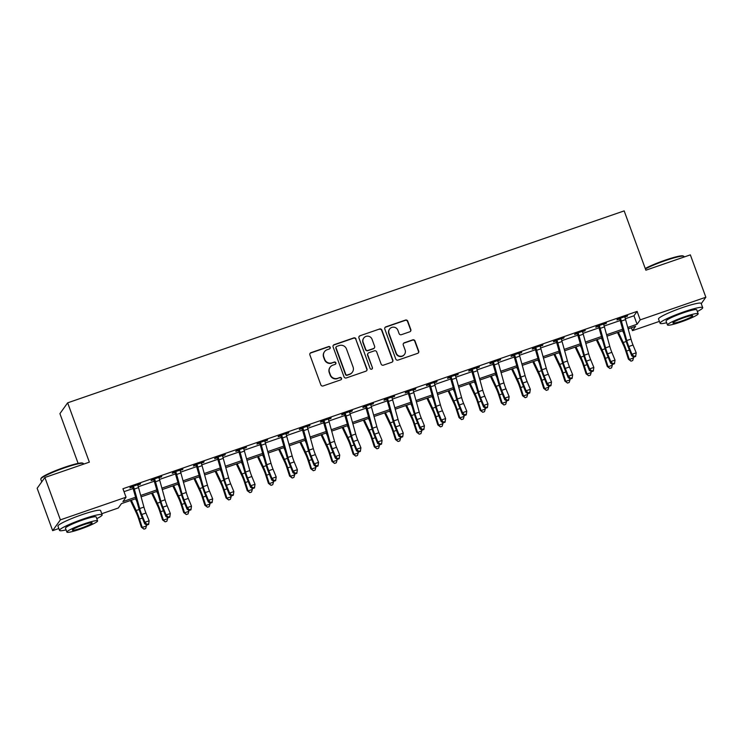 <?xml version="1.0" encoding="UTF-8"?>
<svg xmlns="http://www.w3.org/2000/svg" width="743" height="743" viewBox="0 0 743 743"><rect width="100%" height="100%" fill="white"/><g stroke="black" fill="none" stroke-linecap="round" stroke-linejoin="round"><path stroke-width="1.11" d="M330.198 347.343A1.245 1.226 35.6 0 0 328.61 346.582L310.945 352.674A1.783 1.746 35.6 0 0 309.887 354.913L320.846 384.855A1.783 1.746 35.6 0 0 323.112 385.942L340.786 379.849A1.245 1.226 35.6 0 0 341.52 378.289A1.245 1.226 35.6 0 0 339.932 377.518L337.647 378.308A5.703 5.591 35.6 0 1 330.375 374.825L329.465 372.327A5.703 5.591 35.6 0 1 332.836 365.166L335.121 364.386A1.245 1.226 35.6 0 0 335.864 362.816A1.245 1.226 35.6 0 0 334.266 362.055L331.982 362.844A5.703 5.591 35.6 0 1 324.719 359.352L323.799 356.863A5.703 5.591 35.6 0 1 327.18 349.702L329.465 348.913A1.245 1.226 35.6 0 0 330.198 347.343M329.938 348.616A1.245 1.226 35.6 0 0 328.397 346.879L310.732 352.971A1.783 1.746 35.6 0 0 310.007 353.454M341.26 379.552A1.245 1.226 35.6 0 0 339.718 377.815L337.647 378.308M335.595 364.079A1.245 1.226 35.6 0 0 334.062 362.343L331.982 362.844M409.764 331.796A1.783 1.746 35.6 0 0 410.823 329.558L407.749 321.162A1.783 1.746 35.6 0 0 405.474 320.075L385.858 326.836A1.783 1.746 35.6 0 0 384.8 329.075L395.759 359.018A1.783 1.746 35.6 0 0 398.025 360.104L417.65 353.343A1.783 1.746 35.6 0 0 418.708 351.105L414.993 340.953A1.783 1.746 35.6 0 0 412.718 339.867L404.322 342.764A1.783 1.746 35.6 0 0 403.273 345.003L405.111 350.027A4.764 4.672 35.6 0 1 400.04 356.222A4.764 4.672 35.6 0 1 396.214 353.101L388.998 333.384A4.764 4.672 35.6 0 1 394.069 327.199A4.764 4.672 35.6 0 1 397.895 330.319L399.102 333.607A1.783 1.746 35.6 0 0 401.369 334.694L409.764 331.796M58.827 528.524L52.651 530.651L37.15 488.281L44.886 477.489L89.355 462.155L67.65 402.836L624.166 210.891L645.871 270.201L690.349 254.868L705.85 297.228L701.253 303.646M44.886 477.489L60.387 519.859L126.041 497.216L122.901 501.59L135.728 497.169M625.346 318.747L633.965 315.775L637.104 311.401L122.939 488.736L126.041 497.216M637.104 311.401L640.206 319.871L705.85 297.228M356.036 339.003A1.783 1.746 35.6 0 0 353.761 337.907L334.136 344.678A1.783 1.746 35.6 0 0 333.087 346.916L344.046 376.859A1.783 1.746 35.6 0 0 346.312 377.946L365.937 371.175A1.783 1.746 35.6 0 0 366.986 368.937L355.823 339.291A1.783 1.746 35.6 0 0 353.547 338.204L333.932 344.966A1.783 1.746 35.6 0 0 333.198 345.449M359.993 335.762L379.617 328.991A1.783 1.746 35.6 0 1 381.893 330.078L392.852 360.021A1.783 1.746 35.6 0 1 391.793 362.259L383.397 365.157A1.783 1.746 35.6 0 1 381.122 364.061L376.682 351.922A1.783 1.746 35.6 0 0 374.407 350.835L368.834 352.749A1.783 1.746 35.6 0 0 367.785 354.987L372.41 367.636A1.245 1.226 35.6 0 1 371.082 369.252A1.245 1.226 35.6 0 1 370.079 368.435L358.943 337.991A1.783 1.746 35.6 0 1 359.993 335.762L379.617 328.991M124.007 491.662L133.322 488.457M138.291 486.739L154.498 481.148M159.466 479.439L175.673 473.848M180.642 472.13L196.849 466.539M201.817 464.83L218.024 459.239M222.993 457.521L239.2 451.93M244.178 450.221L260.375 444.63M265.353 442.912L281.56 437.33M286.529 435.612L302.735 430.021M307.704 428.312L323.911 422.721M328.88 421.002L345.086 415.411M350.055 413.702L366.262 408.111M371.231 406.393L387.437 400.802M392.406 399.093L408.613 393.502M413.582 391.784L429.788 386.193M434.757 384.484L450.964 378.893M455.942 377.175L472.139 371.593M477.117 369.875L493.324 364.284M498.293 362.575L514.5 356.984M519.468 355.265L535.675 349.674M540.644 347.965L556.851 342.374M561.819 340.656L578.026 335.065M582.995 333.356L599.202 327.765M604.17 326.047L620.377 320.465M137.799 485.225L137.817 484.65L133.183 486.247L133.564 486.684A6.353 1.031 71 0 1 134.307 489.052L139.693 508.556A9.083 1.477 -109 0 0 141.727 514.5L144.913 522.255L149.148 520.797L145.962 513.032A9.083 1.477 -109 0 1 143.928 507.088L138.542 487.594A6.353 1.031 71 0 0 137.799 485.225L140.576 483.702L130.415 487.204L129.895 487.937L132.653 486.981L132.282 486.563M158.974 477.907L161.76 476.393L151.591 479.904L151.07 480.628L153.829 479.681L153.457 479.254M180.15 470.616L180.168 470.04L175.534 471.647L175.915 472.074A6.353 1.031 71 0 1 176.658 474.443L182.044 493.946A9.083 1.477 -109 0 0 184.078 499.89L187.264 507.645L191.499 506.187L188.313 498.432A9.083 1.477 -109 0 1 186.279 492.488L180.893 472.985A6.353 1.031 71 0 0 180.15 470.616L182.936 469.093L172.766 472.594L172.246 473.328L175.004 472.372L174.633 471.954M201.325 463.307L201.344 462.74L196.709 464.338L197.09 464.774A6.353 1.031 71 0 1 197.833 467.143L203.22 486.637A9.083 1.477 -109 0 0 205.254 492.581L208.439 500.345L212.674 498.887L209.489 491.123A9.083 1.477 -109 0 1 207.455 485.179L202.068 465.675A6.353 1.031 71 0 0 201.325 463.307L204.111 461.784L193.942 465.294L193.421 466.019L196.189 465.072L195.808 464.654M222.501 455.988L225.287 454.484L215.117 457.985L214.597 458.719L217.365 457.762L216.984 457.344M243.676 448.688L246.462 447.175L236.302 450.685L235.772 451.41L238.54 450.462L238.159 450.044M264.852 441.398L264.88 440.831L260.236 442.429L260.617 442.856A6.353 1.031 71 0 1 261.36 445.224L266.756 464.728A9.083 1.477 -109 0 0 268.79 470.672L271.966 478.436L276.201 476.969L273.025 469.214A9.083 1.477 -109 0 1 270.991 463.27L265.595 443.766A6.353 1.031 71 0 0 264.852 441.398L267.638 439.875L257.477 443.385L256.948 444.11L259.716 443.153L259.335 442.735M286.027 434.098L286.055 433.522L281.411 435.119L281.792 435.556A6.353 1.031 71 0 1 282.535 437.924L287.931 457.428A9.083 1.477 -109 0 0 289.965 463.372L293.141 471.127L297.376 469.669L294.2 461.905A9.083 1.477 -109 0 1 292.166 455.961L286.77 436.466A6.353 1.031 71 0 0 286.027 434.098L288.813 432.575L278.653 436.076L278.123 436.81L280.891 435.853L280.52 435.435M307.203 426.779L309.989 425.265L299.828 428.776L299.308 429.5L302.067 428.553L301.695 428.126M328.387 419.489L328.406 418.913L323.762 420.519L324.143 420.947A6.353 1.031 71 0 1 324.895 423.315L330.282 442.819A9.083 1.477 -109 0 0 332.316 448.763L335.502 456.518L339.737 455.06L336.551 447.305A9.083 1.477 -109 0 1 334.517 441.351L329.13 421.857A6.353 1.031 71 0 0 328.387 419.489L331.164 417.965L321.004 421.467L320.484 422.2L323.242 421.244L322.871 420.826M349.563 412.179L349.581 411.613L344.947 413.21L345.328 413.647A6.353 1.031 71 0 1 346.071 416.015L351.458 435.509A9.083 1.477 -109 0 0 353.492 441.453L356.677 449.218L360.912 447.76L357.727 439.995A9.083 1.477 -109 0 1 355.693 434.051L350.306 414.548A6.353 1.031 71 0 0 349.563 412.179L352.34 410.656L342.179 414.167L341.659 414.891L344.418 413.944L344.046 413.517M370.738 404.861L373.525 403.356L363.355 406.858L362.835 407.591L365.593 406.635L365.222 406.217M391.914 397.561L394.7 396.047L384.53 399.558L384.01 400.282L386.778 399.335L386.397 398.917M413.089 390.27L413.108 389.704L408.474 391.301L408.854 391.728A6.353 1.031 71 0 1 409.597 394.096L414.984 413.6A9.083 1.477 -109 0 0 417.018 419.544L420.204 427.309L424.439 425.841L421.253 418.086A9.083 1.477 -109 0 1 419.219 412.142L413.832 392.638A6.353 1.031 71 0 0 413.089 390.27L415.876 388.747L405.706 392.248L405.186 392.982L407.953 392.025L407.573 391.607M434.265 382.97L434.284 382.394L429.649 383.992L430.03 384.428A6.353 1.031 71 0 1 430.773 386.797L436.16 406.3A9.083 1.477 -109 0 0 438.194 412.244L441.379 419.999L445.614 418.541L442.438 410.777A9.083 1.477 -109 0 1 440.395 404.833L435.008 385.338A6.353 1.031 71 0 0 434.265 382.97L437.051 381.447L426.881 384.948L426.361 385.682L429.129 384.725L428.748 384.307M455.44 375.652L458.227 374.138L448.066 377.648L447.537 378.373L450.304 377.416L449.924 376.998M476.616 368.361L476.644 367.785L472 369.392L472.381 369.819A6.353 1.031 71 0 1 473.124 372.187L478.52 391.691A9.083 1.477 -109 0 0 480.554 397.635L483.73 405.39L487.965 403.932L484.789 396.168A9.083 1.477 -109 0 1 482.755 390.224L477.359 370.729A6.353 1.031 71 0 0 476.616 368.361L479.402 366.838L469.242 370.339L468.712 371.073L471.48 370.116L471.108 369.698M497.791 361.052L497.819 360.485L493.176 362.082L493.556 362.519A6.353 1.031 71 0 1 494.299 364.878L499.695 384.382A9.083 1.477 -109 0 0 501.729 390.326L504.906 398.09L509.15 396.632L505.964 388.868A9.083 1.477 -109 0 1 503.93 382.924L498.534 363.42A6.353 1.031 71 0 0 497.791 361.052L500.578 359.528L490.417 363.039L489.888 363.764L492.655 362.816L492.284 362.389M518.976 353.733L521.753 352.228L511.593 355.73L511.073 356.464L513.831 355.507L513.459 355.089M540.152 346.442L540.17 345.876L535.536 347.473L535.917 347.91A6.353 1.031 71 0 1 536.66 350.278L542.046 369.773A9.083 1.477 -109 0 0 544.08 375.717L547.266 383.481L551.501 382.023L548.315 374.258A9.083 1.477 -109 0 1 546.281 368.314L540.895 348.811A6.353 1.031 71 0 0 540.152 346.442L542.929 344.919L532.768 348.43L532.248 349.154L535.006 348.207L534.635 347.789M561.327 339.142L561.346 338.576L556.711 340.173L557.092 340.6A6.353 1.031 71 0 1 557.835 342.969L563.222 362.473A9.083 1.477 -109 0 0 565.256 368.417L568.441 376.181L572.677 374.713L569.491 366.958A9.083 1.477 -109 0 1 567.457 361.014L562.07 341.511A6.353 1.031 71 0 0 561.327 339.142L564.113 337.619L553.944 341.121L553.424 341.854L556.182 340.898L555.81 340.48M582.503 331.842L582.521 331.267L577.887 332.864L578.268 333.301A6.353 1.031 71 0 1 579.011 335.669L584.397 355.173A9.083 1.477 -109 0 0 586.431 361.117L589.617 368.872L593.852 367.413L590.666 359.649A9.083 1.477 -109 0 1 588.632 353.705L583.246 334.201A6.353 1.031 71 0 0 582.503 331.842L585.289 330.31L575.119 333.821L574.599 334.545L577.357 333.598L576.986 333.18M603.678 324.524L606.464 323.01L596.295 326.521L595.775 327.245L598.542 326.288L598.161 325.871M624.854 317.233L624.872 316.657L620.238 318.255L620.619 318.691A6.353 1.031 71 0 1 621.362 321.06L626.748 340.563A9.083 1.477 -109 0 0 628.782 346.507L631.968 354.262L636.203 352.804L633.017 345.04A9.083 1.477 -109 0 1 630.983 339.096L625.597 319.601A6.353 1.031 71 0 0 624.854 317.233L627.64 315.71L617.47 319.211L616.95 319.945L619.718 318.988L619.337 318.571M67.65 402.836L59.914 413.637L78.126 463.391M52.651 530.651L60.387 519.859M659.394 321.385L632.469 330.663L635.599 326.288L628.16 328.861M631.392 327.737L632.469 330.663M136.118 498.572L121.434 503.633L118.304 508.008L101.754 513.719M623.173 330.579L606.985 336.161M601.997 337.879L585.8 343.47M580.822 345.189L564.624 350.77M559.646 352.488L543.449 358.07M538.471 359.788L522.273 365.38M517.295 367.098L501.098 372.68M496.12 374.398L479.922 379.989M474.944 381.707L458.747 387.289M453.759 389.007L437.571 394.598M432.584 396.316L416.396 401.898M411.408 403.616L395.22 409.207M390.233 410.925L374.035 416.507M369.057 418.225L352.86 423.807M347.882 425.525L331.684 431.116M326.706 432.835L310.509 438.416M305.531 440.135L289.333 445.726M284.355 447.444L268.158 453.026M263.171 454.744L246.982 460.335M241.995 462.053L225.807 467.635M220.82 469.353L204.631 474.935M199.644 476.653L183.447 482.244M178.469 483.962L162.271 489.544M157.293 491.262L141.096 496.853M627.77 327.459L637.067 324.245L640.206 319.871M140.715 495.451L156.903 489.86M161.89 488.142L178.079 482.56M183.066 480.842L199.254 475.251M204.241 473.532L220.439 467.951M225.417 466.232L241.614 460.641M246.592 458.923L262.79 453.341M267.768 451.623L283.965 446.041M288.943 444.323L305.141 438.732M310.119 437.014L326.316 431.432M331.294 429.714L347.492 424.123M352.479 422.405L368.667 416.823M373.655 415.105L389.843 409.514M394.83 407.796L411.018 402.214M416.006 400.496L432.203 394.914M437.181 393.196L453.379 387.605M458.357 385.886L474.554 380.305M479.532 378.586L495.73 372.995M500.708 371.277L516.905 365.695M521.883 363.977L538.081 358.386M543.059 356.668L559.256 351.086M564.243 349.368L580.432 343.777M585.419 342.059L601.607 336.477M606.594 334.759L622.783 329.177M633.965 315.775L637.067 324.245M140.055 484.427L139.879 483.944M161.231 477.127L161.055 476.635M182.406 469.817L182.23 469.335M203.582 462.517L203.406 462.025M224.767 455.208L224.581 454.725M245.942 447.908L245.757 447.416M267.118 440.608L266.941 440.116M288.293 433.299L288.117 432.816M309.469 425.999L309.292 425.507M330.644 418.69L330.468 418.207M351.82 411.39L351.643 410.898M372.995 404.081L372.819 403.598M394.171 396.781L393.994 396.288M415.346 389.471L415.17 388.988M436.531 382.171L436.345 381.688M457.707 374.871L457.521 374.379M478.882 367.562L478.706 367.079M500.058 360.262L499.881 359.77M521.233 352.953L521.057 352.47M542.409 345.653L542.232 345.161M563.584 338.344L563.408 337.861M584.76 331.044L584.583 330.561M605.935 323.744L605.759 323.251M627.12 316.434L626.934 315.951M324.487 351.699L324.282 351.996A5.703 5.591 35.6 0 0 323.595 357.151L323.799 356.863M331.777 363.132A5.703 5.591 35.6 0 1 324.505 359.649L323.595 357.151M330.152 367.172L329.938 367.46A5.703 5.591 35.6 0 0 329.251 372.624L329.465 372.327M337.433 378.605A5.703 5.591 35.6 0 1 330.171 375.113L329.251 372.624M366.661 370.692A1.783 1.746 35.6 0 0 366.782 369.234L355.823 339.291M336.82 346.377A1.245 1.226 35.6 0 0 336.087 347.938L345.699 374.221A1.245 1.226 35.6 0 0 347.287 374.983L349.702 374.156A5.703 5.591 35.6 0 0 353.074 366.996L346.498 349.034A5.703 5.591 35.6 0 0 339.235 345.541L336.82 346.377M336.235 346.814L336.022 347.102A1.245 1.226 35.6 0 0 335.873 348.235L336.087 347.938M352.386 372.15L352.182 372.447A5.703 5.591 35.6 0 1 349.489 374.444L347.083 375.28A1.245 1.226 35.6 0 1 345.495 374.509L335.873 348.235M392.518 361.776A1.783 1.746 35.6 0 0 392.638 360.309L381.679 330.375A1.783 1.746 35.6 0 0 379.413 329.279M367.999 353.38L367.785 353.668A1.783 1.746 35.6 0 0 367.571 355.284L372.41 367.636M372.141 368.899A1.245 1.226 35.6 0 0 372.197 367.924M372.067 339.319A4.764 4.672 35.6 0 0 363.745 338.074A4.764 4.672 35.6 0 0 363.169 342.393L365.714 349.331A1.783 1.746 35.6 0 0 367.989 350.427L373.553 348.504A1.783 1.746 35.6 0 0 374.611 346.266L372.067 339.319M363.745 338.074L363.541 338.371A4.764 4.672 35.6 0 0 362.965 342.681L363.169 342.393M374.398 347.882L374.184 348.17A1.783 1.746 35.6 0 1 373.348 348.792L367.776 350.715A1.783 1.746 35.6 0 1 365.51 349.628L362.965 342.681M359.788 336.05A1.783 1.746 35.6 0 0 359.064 336.533M389.573 329.075L389.36 329.372A4.764 4.672 35.6 0 0 388.793 333.681L388.998 333.384M404.536 354.346L404.331 354.634A4.764 4.672 35.6 0 1 396 353.389L388.793 333.681M418.383 352.851A1.783 1.746 35.6 0 0 418.495 351.393L414.78 341.251A1.783 1.746 35.6 0 0 412.514 340.155L404.118 343.052A1.783 1.746 35.6 0 0 403.384 343.535M410.498 331.313A1.783 1.746 35.6 0 0 410.61 329.855L407.536 321.45A1.783 1.746 35.6 0 0 405.269 320.363L385.645 327.134A1.783 1.746 35.6 0 0 384.92 327.617M130.462 500.522L136.424 513.116A9.083 1.477 71 0 1 138.644 518.8L141.374 527.196L142.229 527.428L139.498 519.032A13.625 2.21 -109 0 0 136.164 510.506L131.307 500.234M143.966 529.146L142.229 527.428L146.464 525.96L145.656 528.561L143.966 529.146L141.374 527.196M146.464 525.96L146.009 524.567M137.056 501.98L135.542 498.767M148.609 524.456L148.674 523.796L146.975 524.382L146.91 525.041L148.609 524.456L149.148 520.797L148.674 523.796M146.975 524.382L144.913 522.255L144.746 523.908L141.56 516.153A13.625 2.21 71 0 1 138.514 507.237L132.653 486.981M133.564 486.684L133.034 487.427M144.746 523.908L146.91 525.041M151.637 493.213L157.6 505.816A9.083 1.477 71 0 1 159.819 511.5L162.55 519.886L163.404 520.119L160.674 511.723A13.625 2.21 -109 0 0 157.34 503.197L152.482 492.925M165.141 521.846L163.404 520.119L167.639 518.66L166.841 521.261L165.141 521.846L162.55 519.886M167.639 518.66L167.184 517.267M158.24 494.68L156.717 491.467M172.813 485.913L178.775 498.507A9.083 1.477 71 0 1 180.995 504.191L183.725 512.586L184.58 512.819L181.849 504.423A13.625 2.21 -109 0 0 178.515 495.897L173.658 485.625M186.317 514.537L184.58 512.819L188.815 511.351L188.016 513.961L186.317 514.537L183.725 512.586M188.815 511.351L188.36 509.958M179.416 487.38L177.893 484.157M193.988 478.613L199.951 491.207A9.083 1.477 71 0 1 202.17 496.891L204.901 505.286L205.755 505.509L203.025 497.123A13.625 2.21 -109 0 0 199.691 488.597L194.833 478.316M207.492 507.237L205.755 505.509L209.99 504.051L209.192 506.652L207.492 507.237L204.901 505.286M209.99 504.051L209.535 502.658M200.591 480.071L199.068 476.857M159.717 480.284L155.482 481.743A6.353 1.031 71 0 0 154.739 479.384L154.358 478.947L158.993 477.35L158.974 477.916A6.353 1.031 71 0 1 159.717 480.284L165.104 499.788A9.083 1.477 -109 0 0 167.138 505.732L170.323 513.497L169.785 517.147L169.85 516.487L168.15 517.072L168.085 517.732L169.785 517.147M155.482 481.743L160.869 501.246A9.083 1.477 -109 0 0 162.903 507.19L166.088 514.955L170.323 513.497L169.85 516.487M168.15 517.072L166.088 514.955L165.921 516.608L162.736 508.844A13.625 2.21 71 0 1 159.689 499.928L153.829 479.681M154.739 479.384L154.21 480.117M165.921 516.608L168.085 517.732M190.96 509.847L191.025 509.187L189.335 509.772L189.261 510.432L190.96 509.847L191.499 506.187L191.025 509.187M189.335 509.772L187.264 507.645L187.097 509.299L183.911 501.544A13.625 2.21 71 0 1 180.865 492.628L175.004 472.372M175.915 472.074L175.385 472.817M187.097 509.299L189.261 510.432M212.136 502.547L212.201 501.878L210.51 502.463L210.445 503.132L212.136 502.547L212.674 498.887L212.201 501.878M210.51 502.463L208.439 500.345L208.272 501.999L205.096 494.234A13.625 2.21 71 0 1 202.04 485.318L196.189 465.072M197.09 464.774L196.561 465.508M208.272 501.999L210.445 503.132M215.164 471.303L221.126 483.897A9.083 1.477 71 0 1 223.346 489.581L226.076 497.977L226.931 498.209L224.2 489.813A13.625 2.21 -109 0 0 220.875 481.288L216.009 471.016M228.668 499.937L226.931 498.209L231.166 496.751L230.367 499.352L228.668 499.937L226.076 497.977M231.166 496.751L230.711 495.349M221.767 472.771L220.244 469.557M223.244 458.375L219.009 459.833A6.353 1.031 71 0 0 218.266 457.465L217.885 457.038L222.519 455.44L222.501 456.007A6.353 1.031 71 0 1 223.244 458.375L228.63 477.879A9.083 1.477 -109 0 0 230.664 483.823L233.85 491.578L233.311 495.237L233.376 494.578L231.686 495.163L231.621 495.822L233.311 495.237M219.009 459.833L224.395 479.337A9.083 1.477 -109 0 0 226.429 485.281L229.615 493.046L233.85 491.578L233.376 494.578M231.686 495.163L229.615 493.046L229.448 494.689L226.271 486.934A13.625 2.21 71 0 1 223.216 478.018L217.365 457.762M218.266 457.465L217.736 458.208M229.448 494.689L231.621 495.822M40.819 478.891L41.144 478.204A22.16 2.498 -20.1 0 1 64.465 467.347A22.16 2.498 -20.1 0 1 82.492 463.075L83.179 463.391A22.699 2.563 159.9 0 0 64.715 467.774A22.699 2.563 159.9 0 0 40.819 478.891A22.699 2.563 159.9 0 0 40.781 479.216L41.747 481.863M96.794 518.651A22.699 2.563 159.9 0 0 102.153 514.797A22.699 2.563 159.9 0 0 83.448 518.948A22.699 2.563 159.9 0 0 59.514 530.4A22.699 2.563 159.9 0 0 66.09 529.88M102.153 514.797L100.602 510.562A22.699 2.563 159.9 0 0 81.897 514.713A22.699 2.563 159.9 0 0 57.963 526.165L59.514 530.4M66.907 532.109L65.477 528.217A16.346 1.848 -20.1 0 1 82.714 519.97A16.346 1.848 -20.1 0 1 96.181 516.979L97.602 520.88A16.346 1.848 159.9 0 0 84.135 523.871A16.346 1.848 159.9 0 0 66.907 532.109A16.346 1.848 159.9 0 0 80.374 529.118A16.346 1.848 159.9 0 0 97.602 520.88M81.043 528.189A10.532 1.189 159.9 0 0 92.151 522.877A10.532 1.189 159.9 0 0 83.467 524.799A10.532 1.189 159.9 0 0 72.368 530.112A10.532 1.189 159.9 0 0 81.043 528.189M83.606 464.134L83.42 463.613A22.699 2.563 159.9 0 0 83.179 463.391M645.249 268.492A22.16 2.498 -20.1 0 1 665.031 260.208A22.16 2.498 -20.1 0 1 683.058 255.936L683.746 256.251A22.699 2.563 159.9 0 0 665.282 260.626A22.699 2.563 159.9 0 0 645.398 268.901M697.352 311.503A22.699 2.563 159.9 0 0 702.711 307.648A22.699 2.563 159.9 0 0 684.006 311.809A22.699 2.563 159.9 0 0 660.072 323.251A22.699 2.563 159.9 0 0 666.657 322.741M702.711 307.648L701.16 303.413A22.699 2.563 159.9 0 0 682.455 307.574A22.699 2.563 159.9 0 0 658.521 319.016L660.072 323.251M667.474 324.97L666.044 321.069A16.346 1.848 -20.1 0 1 683.272 312.831A16.346 1.848 -20.1 0 1 696.748 309.84L698.169 313.732A16.346 1.848 159.9 0 0 684.702 316.722A16.346 1.848 159.9 0 0 667.474 324.97A16.346 1.848 159.9 0 0 680.941 321.979A16.346 1.848 159.9 0 0 698.169 313.732M681.61 321.041A10.532 1.189 159.9 0 0 692.708 315.729A10.532 1.189 159.9 0 0 684.034 317.66A10.532 1.189 159.9 0 0 672.926 322.973A10.532 1.189 159.9 0 0 681.61 321.041M684.173 256.994L683.987 256.474A22.699 2.563 159.9 0 0 683.746 256.251M236.339 464.004L242.302 476.597A9.083 1.477 71 0 1 244.521 482.281L247.252 490.677L248.106 490.9L245.376 482.513A13.625 2.21 -109 0 0 242.051 473.988L237.184 463.706M249.852 492.628L248.106 490.9L252.341 489.442L251.543 492.042L249.852 492.628L247.252 490.677M252.341 489.442L251.886 488.049M242.942 465.462L241.419 462.248M257.524 456.694L263.477 469.288A9.083 1.477 71 0 1 265.706 474.972L268.427 483.368L269.282 483.6L266.561 475.204A13.625 2.21 -109 0 0 263.226 466.678L258.36 456.406M271.028 485.328L269.282 483.6L273.517 482.142L272.718 484.742L271.028 485.328L268.427 483.368M273.517 482.142L273.062 480.74M264.118 458.162L262.595 454.948M278.699 449.394L284.653 461.988A9.083 1.477 71 0 1 286.882 467.672L289.603 476.068L290.457 476.3L287.736 467.904A13.625 2.21 -109 0 0 284.402 459.378L279.535 449.097M292.203 478.018L290.457 476.3L294.692 474.833L293.894 477.433L292.203 478.018L289.603 476.068M294.692 474.833L294.247 473.44M285.293 450.852L283.77 447.639M299.875 442.085L305.837 454.688A9.083 1.477 71 0 1 308.057 460.372L310.788 468.759L311.633 468.991L308.912 460.595A13.625 2.21 -109 0 0 305.577 452.069L300.711 441.797M313.379 470.718L311.633 468.991L315.877 467.533L315.069 470.133L313.379 470.718L310.788 468.759M315.877 467.533L315.422 466.14M306.469 443.552L304.946 440.339M321.05 434.785L327.013 447.379A9.083 1.477 71 0 1 329.233 453.063L331.963 461.459L332.818 461.691L330.087 453.295A13.625 2.21 -109 0 0 326.753 444.769L321.895 434.497M334.554 463.409L332.818 461.691L337.053 460.223L336.245 462.833L334.554 463.409L331.963 461.459M337.053 460.223L336.598 458.83M327.644 436.252L326.131 433.03M244.419 451.066L240.184 452.533A6.353 1.031 71 0 0 239.441 450.165L239.06 449.729L243.695 448.131L243.676 448.707A6.353 1.031 71 0 1 244.419 451.066L249.815 470.57A9.083 1.477 -109 0 0 251.849 476.514L255.025 484.278L254.487 487.937L254.552 487.278L252.861 487.854L252.796 488.522L254.487 487.937M240.184 452.533L245.58 472.028A9.083 1.477 -109 0 0 247.614 477.981L250.79 485.736L255.025 484.278L254.552 487.278M252.861 487.854L250.79 485.736L250.623 487.389L247.447 479.625A13.625 2.21 71 0 1 244.391 470.709L238.54 450.462M239.441 450.165L238.912 450.899M250.623 487.389L252.796 488.522M275.662 480.628L275.727 479.969L274.037 480.554L273.972 481.213L275.662 480.628L276.201 476.969L275.727 479.969M274.037 480.554L271.966 478.436L271.808 480.089L268.622 472.325A13.625 2.21 71 0 1 265.567 463.409L259.716 443.153M260.617 442.856L260.087 443.599M271.808 480.089L273.972 481.213M296.838 473.328L296.903 472.669L295.212 473.254L295.147 473.913L296.838 473.328L297.376 469.669L296.903 472.669M295.212 473.254L293.141 471.127L292.983 472.78L289.798 465.025A13.625 2.21 71 0 1 286.742 456.109L280.891 435.853M281.792 435.556L281.263 436.299M292.983 472.78L295.147 473.913M307.955 429.157L303.711 430.615A6.353 1.031 71 0 0 302.968 428.256L302.587 427.819L307.231 426.222L307.203 426.788A6.353 1.031 71 0 1 307.955 429.157L313.342 448.661A9.083 1.477 -109 0 0 315.376 454.605L318.561 462.36L318.013 466.019L318.088 465.359L316.388 465.945L316.323 466.604L318.013 466.019M303.711 430.615L309.107 450.119A9.083 1.477 -109 0 0 311.141 456.063L314.326 463.827L318.561 462.36L318.088 465.359M316.388 465.945L314.326 463.827L314.159 465.48L310.973 457.716A13.625 2.21 71 0 1 307.918 448.8L302.067 428.553M302.968 428.256L302.438 428.99M314.159 465.48L316.323 466.604M339.198 458.719L339.263 458.059L337.563 458.645L337.498 459.304L339.198 458.719L339.737 455.06L339.263 458.059M337.563 458.645L335.502 456.518L335.334 458.171L332.149 450.416A13.625 2.21 71 0 1 329.103 441.5L323.242 421.244M324.143 420.947L323.614 421.69M335.334 458.171L337.498 459.304M342.226 427.476L348.188 440.079A9.083 1.477 71 0 1 350.408 445.763L353.139 454.149L353.993 454.382L351.263 445.995A13.625 2.21 -109 0 0 347.928 437.46L343.071 427.188M355.73 456.109L353.993 454.382L358.228 452.924L357.42 455.524L355.73 456.109L353.139 454.149M358.228 452.924L357.773 451.53M348.829 428.943L347.306 425.73M360.374 451.419L360.439 450.75L358.739 451.335L358.674 451.995L360.374 451.419L360.912 447.76L360.439 450.75M358.739 451.335L356.677 449.218L356.51 450.871L353.324 443.107A13.625 2.21 71 0 1 350.278 434.191L344.418 413.944M345.328 413.647L344.798 414.38M356.51 450.871L358.674 451.995M363.401 420.176L369.364 432.77A9.083 1.477 71 0 1 371.584 438.454L374.314 446.849L375.169 447.082L372.438 438.686A13.625 2.21 -109 0 0 369.104 430.16L364.246 419.888M376.905 448.809L375.169 447.082L379.404 445.624L378.605 448.224L376.905 448.809L374.314 446.849M379.404 445.624L378.949 444.221M370.005 421.643L368.482 418.42M371.481 407.248L367.246 408.706A6.353 1.031 71 0 0 366.503 406.337L366.123 405.91L370.757 404.303L370.738 404.879A6.353 1.031 71 0 1 371.481 407.248L376.868 426.751A9.083 1.477 -109 0 0 378.902 432.695L382.088 440.45L381.549 444.11L381.614 443.45L379.914 444.035L379.849 444.695L381.549 444.11M367.246 408.706L372.633 428.209A9.083 1.477 -109 0 0 374.667 434.153L377.853 441.909L382.088 440.45L381.614 443.45M379.914 444.035L377.853 441.909L377.685 443.562L374.5 435.807A13.625 2.21 71 0 1 371.454 426.891L365.593 406.635M366.503 406.337L365.974 407.08M377.685 443.562L379.849 444.695M384.577 412.876L390.539 425.47A9.083 1.477 71 0 1 392.759 431.154L395.49 439.55L396.344 439.772L393.614 431.386A13.625 2.21 -109 0 0 390.279 422.86L385.422 412.579M398.081 441.5L396.344 439.772L400.579 438.314L399.78 440.915L398.081 441.5L395.49 439.55M400.579 438.314L400.124 436.921M391.18 414.334L389.657 411.12M392.657 399.938L388.422 401.406A6.353 1.031 71 0 0 387.679 399.037L387.298 398.601L391.933 397.003L391.914 397.579A6.353 1.031 71 0 1 392.657 399.938L398.044 419.442A9.083 1.477 -109 0 0 400.078 425.386L403.263 433.15L402.725 436.81L402.79 436.141L401.099 436.726L401.025 437.395L402.725 436.81M388.422 401.406L393.809 420.9A9.083 1.477 -109 0 0 395.843 426.844L399.028 434.609L403.263 433.15L402.79 436.141M401.099 436.726L399.028 434.609L398.861 436.262L395.675 428.497A13.625 2.21 71 0 1 392.629 419.581L386.778 399.335M387.679 399.037L387.149 399.771M398.861 436.262L401.025 437.395M405.752 405.567L411.715 418.16A9.083 1.477 71 0 1 413.935 423.844L416.665 432.24L417.52 432.472L414.789 424.077A13.625 2.21 -109 0 0 411.464 415.551L406.597 405.279M419.256 434.2L417.52 432.472L421.755 431.014L420.956 433.615L419.256 434.2L416.665 432.24M421.755 431.014L421.3 429.612M412.356 407.034L410.833 403.82M423.9 429.5L423.965 428.841L422.275 429.426L422.21 430.086L423.9 429.5L424.439 425.841L423.965 428.841M422.275 429.426L420.204 427.309L420.036 428.952L416.86 421.197A13.625 2.21 71 0 1 413.805 412.281L407.953 392.025M408.854 391.728L408.325 392.471M420.036 428.952L422.21 430.086M426.928 398.267L432.89 410.86A9.083 1.477 71 0 1 435.11 416.544L437.841 424.94L438.695 425.172L435.965 416.777A13.625 2.21 -109 0 0 432.64 408.251L427.773 397.969M440.432 426.891L438.695 425.172L442.93 423.705L442.131 426.306L440.432 426.891L437.841 424.94M442.93 423.705L442.475 422.312M433.531 399.725L432.008 396.511M445.076 422.2L445.141 421.541L443.45 422.126L443.385 422.786L445.076 422.2L445.614 418.541L445.141 421.541M443.45 422.126L441.379 419.999L441.212 421.652L438.036 413.897A13.625 2.21 71 0 1 434.98 404.972L429.129 384.725M430.03 384.428L429.5 385.162M441.212 421.652L443.385 422.786M448.103 390.957L454.066 403.56A9.083 1.477 71 0 1 456.286 409.244L459.016 417.631L459.871 417.863L457.14 409.467A13.625 2.21 -109 0 0 453.815 400.941L448.948 390.669M461.617 419.591L459.871 417.863L464.106 416.405L463.307 419.006L461.617 419.591L459.016 417.631M464.106 416.405L463.651 415.003M454.707 392.425L453.184 389.211M456.183 378.029L451.948 379.487A6.353 1.031 71 0 0 451.205 377.119L450.825 376.692L455.459 375.094L455.44 375.661A6.353 1.031 71 0 1 456.183 378.029L461.579 397.533A9.083 1.477 -109 0 0 463.613 403.477L466.79 411.232L466.251 414.891L466.316 414.232L464.626 414.817L464.561 415.476L466.251 414.891M451.948 379.487L457.344 398.991A9.083 1.477 -109 0 0 459.378 404.935L462.555 412.699L466.79 411.232L466.316 414.232M464.626 414.817L462.555 412.699L462.387 414.353L459.211 406.588A13.625 2.21 71 0 1 456.156 397.672L450.304 377.416M451.205 377.119L450.676 377.862M462.387 414.353L464.561 415.476M469.288 383.657L475.241 396.251A9.083 1.477 71 0 1 477.47 401.935L480.192 410.331L481.046 410.563L478.325 402.167A13.625 2.21 -109 0 0 474.991 393.641L470.124 383.369M482.792 412.281L481.046 410.563L485.281 409.096L484.482 411.696L482.792 412.281L480.192 410.331M485.281 409.096L484.826 407.703M475.882 385.115L474.359 381.902M490.464 376.348L496.426 388.951A9.083 1.477 71 0 1 498.646 394.635L501.367 403.022L502.222 403.254L499.5 394.858A13.625 2.21 -109 0 0 496.166 386.332L491.299 376.06M503.968 404.981L502.222 403.254L506.457 401.796L505.658 404.396L503.968 404.981L501.367 403.022M506.457 401.796L506.011 400.403M497.058 377.815L495.535 374.602M511.639 369.048L517.602 381.642A9.083 1.477 71 0 1 519.821 387.326L522.552 395.722L523.406 395.954L520.676 387.558A13.625 2.21 -109 0 0 517.342 379.032L512.475 368.76M525.143 397.672L523.406 395.954L527.641 394.487L526.833 397.096L525.143 397.672L522.552 395.722M527.641 394.487L527.186 393.093M518.233 370.516L516.71 367.293M532.815 361.748L538.777 374.342A9.083 1.477 71 0 1 540.997 380.026L543.727 388.422L544.582 388.645L541.851 380.258A13.625 2.21 -109 0 0 538.517 371.732L533.66 361.451M546.319 390.372L544.582 388.645L548.817 387.187L548.009 389.787L546.319 390.372L543.727 388.422M548.817 387.187L548.362 385.793M539.409 363.206L537.895 359.993M553.99 354.439L559.953 367.033A9.083 1.477 71 0 1 562.172 372.717L564.903 381.113L565.757 381.345L563.027 372.949A13.625 2.21 -109 0 0 559.693 364.423L554.835 354.151M567.494 383.072L565.757 381.345L569.992 379.887L569.184 382.487L567.494 383.072L564.903 381.113M569.992 379.887L569.537 378.484M560.593 355.906L559.07 352.693M487.427 407.591L487.492 406.932L485.801 407.517L485.736 408.176L487.427 407.591L487.965 403.932L487.492 406.932M485.801 407.517L483.73 405.39L483.572 407.043L480.387 399.288A13.625 2.21 71 0 1 477.331 390.372L471.48 370.116M472.381 369.819L471.851 370.562M483.572 407.043L485.736 408.176M508.602 400.282L508.676 399.623L506.977 400.208L506.912 400.867L508.602 400.282L509.15 396.632L508.676 399.623M506.977 400.208L504.906 398.09L504.748 399.743L501.562 391.979A13.625 2.21 71 0 1 498.507 383.063L492.655 362.816M493.556 362.519L493.027 363.253M504.748 399.743L506.912 400.867M519.719 356.12L515.484 357.578A6.353 1.031 71 0 0 514.732 355.21L514.351 354.782L518.995 353.176L518.967 353.752A6.353 1.031 71 0 1 519.719 356.12L525.106 375.624A9.083 1.477 -109 0 0 527.14 381.568L530.326 389.323L529.778 392.982L529.852 392.323L528.152 392.908L528.087 393.567L529.778 392.982M515.484 357.578L520.871 377.082A9.083 1.477 -109 0 0 522.905 383.026L526.09 390.781L530.326 389.323L529.852 392.323M528.152 392.908L526.09 390.781L525.923 392.434L522.738 384.679A13.625 2.21 71 0 1 519.691 375.763L513.831 355.507M514.732 355.21L514.202 355.953M525.923 392.434L528.087 393.567M550.962 385.682L551.027 385.013L549.328 385.598L549.263 386.267L550.962 385.682L551.501 382.023L551.027 385.013M549.328 385.598L547.266 383.481L547.099 385.134L543.913 377.37A13.625 2.21 71 0 1 540.867 368.454L535.006 348.207M535.917 347.91L535.387 348.643M547.099 385.134L549.263 386.267M572.138 378.373L572.203 377.713L570.503 378.298L570.438 378.958L572.138 378.373L572.677 374.713L572.203 377.713M570.503 378.298L568.441 376.181L568.274 377.825L565.089 370.07A13.625 2.21 71 0 1 562.042 361.154L556.182 340.898M557.092 340.6L556.563 341.343M568.274 377.825L570.438 378.958M575.166 347.139L581.128 359.733A9.083 1.477 71 0 1 583.348 365.417L586.078 373.813L586.933 374.035L584.202 365.649A13.625 2.21 -109 0 0 580.868 357.123L576.011 346.842M588.67 375.763L586.933 374.035L591.168 372.577L590.369 375.178L588.67 375.763L586.078 373.813M591.168 372.577L590.713 371.184M581.769 348.597L580.246 345.384M593.313 371.073L593.378 370.413L591.688 370.989L591.614 371.658L593.313 371.073L593.852 367.413L593.378 370.413M591.688 370.989L589.617 368.872L589.45 370.525L586.264 362.76A13.625 2.21 71 0 1 583.218 353.844L577.357 333.598M578.268 333.301L577.738 334.034M589.45 370.525L591.614 371.658M596.341 339.83L602.304 352.423A9.083 1.477 71 0 1 604.523 358.107L607.254 366.503L608.108 366.736L605.378 358.34A13.625 2.21 -109 0 0 602.044 349.814L597.186 339.542M609.845 368.463L608.108 366.736L612.343 365.277L611.545 367.878L609.845 368.463L607.254 366.503M612.343 365.277L611.888 363.875M602.945 341.297L601.421 338.084M604.421 326.901L600.186 328.36A6.353 1.031 71 0 0 599.443 325.991L599.062 325.564L603.697 323.967L603.678 324.533A6.353 1.031 71 0 1 604.421 326.901L609.808 346.405A9.083 1.477 -109 0 0 611.842 352.349L615.028 360.104L614.489 363.764L614.554 363.104L612.864 363.689L612.789 364.349L614.489 363.764M600.186 328.36L605.573 347.863A9.083 1.477 -109 0 0 607.607 353.807L610.792 361.572L615.028 360.104L614.554 363.104M612.864 363.689L610.792 361.572L610.625 363.225L607.449 355.46A13.625 2.21 71 0 1 604.393 346.544L598.542 326.288M599.443 325.991L598.914 326.734M610.625 363.225L612.789 364.349M617.517 332.53L623.479 345.124A9.083 1.477 71 0 1 625.699 350.807L628.429 359.203L629.284 359.436L626.553 351.04A13.625 2.21 -109 0 0 623.228 342.514L618.362 332.242M631.021 361.154L629.284 359.436L633.519 357.968L632.72 360.569L631.021 361.154L628.429 359.203M633.519 357.968L633.064 356.575M624.12 333.988L622.597 330.774M635.664 356.464L635.729 355.804L634.039 356.389L633.974 357.049L635.664 356.464L636.203 352.804L635.729 355.804M634.039 356.389L631.968 354.262L631.801 355.916L628.624 348.161A13.625 2.21 71 0 1 625.569 339.245L619.718 318.988M620.619 318.691L620.089 319.434M631.801 355.916L633.974 357.049M139.498 519.032L142.34 518.047M136.164 510.506L139.164 509.466M143.928 507.088L139.693 508.556M145.962 513.032L141.727 514.5M138.542 487.594L134.307 489.052M160.674 511.723L163.516 510.747M157.34 503.197L160.339 502.166M181.849 504.423L184.691 503.438M178.515 495.897L181.524 494.857M203.025 497.123L205.867 496.138M199.691 488.597L202.7 487.557M165.104 499.788L160.869 501.246M167.138 505.732L162.903 507.19M186.279 492.488L182.044 493.946M188.313 498.432L184.078 499.89M180.893 472.985L176.658 474.443M207.455 485.179L203.22 486.637M209.489 491.123L205.254 492.581M202.068 465.675L197.833 467.143M224.2 489.813L227.052 488.838M220.875 481.288L223.875 480.257M228.63 477.879L224.395 479.337M230.664 483.823L226.429 485.281M245.376 482.513L248.227 481.529M242.051 473.988L245.051 472.947M266.561 475.204L269.403 474.229M263.226 466.678L266.226 465.647M287.736 467.904L290.578 466.92M284.402 459.378L287.402 458.338M308.912 460.595L311.754 459.62M305.577 452.069L308.577 451.038M330.087 453.295L332.929 452.311M326.753 444.769L329.753 443.729M249.815 470.57L245.58 472.028M251.849 476.514L247.614 477.981M270.991 463.27L266.756 464.728M273.025 469.214L268.79 470.672M265.595 443.766L261.36 445.224M292.166 455.961L287.931 457.428M294.2 461.905L289.965 463.372M286.77 436.466L282.535 437.924M313.342 448.661L309.107 450.119M315.376 454.605L311.141 456.063M334.517 441.351L330.282 442.819M336.551 447.305L332.316 448.763M329.13 421.857L324.895 423.315M351.263 445.995L354.105 445.011M347.928 437.46L350.928 436.429M355.693 434.051L351.458 435.509M357.727 439.995L353.492 441.453M350.306 414.548L346.071 416.015M372.438 438.686L375.28 437.701M369.104 430.16L372.113 429.129M376.868 426.751L372.633 428.209M378.902 432.695L374.667 434.153M393.614 431.386L396.456 430.401M390.279 422.86L393.288 421.82M398.044 419.442L393.809 420.9M400.078 425.386L395.843 426.844M414.789 424.077L417.64 423.101M411.464 415.551L414.464 414.52M419.219 412.142L414.984 413.6M421.253 418.086L417.018 419.544M413.832 392.638L409.597 394.096M435.965 416.777L438.816 415.792M432.64 408.251L435.639 407.21M440.395 404.833L436.16 406.3M442.438 410.777L438.194 412.244M435.008 385.338L430.773 386.797M457.14 409.467L459.991 408.492M453.815 400.941L456.815 399.91M461.579 397.533L457.344 398.991M463.613 403.477L459.378 404.935M478.325 402.167L481.167 401.183M474.991 393.641L477.99 392.601M499.5 394.858L502.342 393.883M496.166 386.332L499.166 385.301M520.676 387.558L523.518 386.574M517.342 379.032L520.341 377.992M541.851 380.258L544.693 379.274M538.517 371.732L541.517 370.692M563.027 372.949L565.869 371.974M559.693 364.423L562.692 363.392M482.755 390.224L478.52 391.691M484.789 396.168L480.554 397.635M477.359 370.729L473.124 372.187M503.93 382.924L499.695 384.382M505.964 388.868L501.729 390.326M498.534 363.42L494.299 364.878M525.106 375.624L520.871 377.082M527.14 381.568L522.905 383.026M546.281 368.314L542.046 369.773M548.315 374.258L544.08 375.717M540.895 348.811L536.66 350.278M567.457 361.014L563.222 362.473M569.491 366.958L565.256 368.417M562.07 341.511L557.835 342.969M584.202 365.649L587.044 364.664M580.868 357.123L583.877 356.083M588.632 353.705L584.397 355.173M590.666 359.649L586.431 361.117M583.246 334.201L579.011 335.669M605.378 358.34L608.22 357.364M602.044 349.814L605.053 348.783M609.808 346.405L605.573 347.863M611.842 352.349L607.607 353.807M626.553 351.04L629.405 350.055M623.228 342.514L626.228 341.474M630.983 339.096L626.748 340.563M633.017 345.04L628.782 346.507M625.597 319.601L621.362 321.06"/></g></svg>
